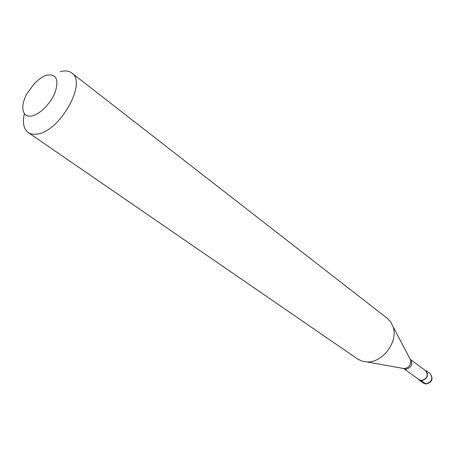 <?xml version="1.0" encoding="UTF-8"?>
<svg xmlns="http://www.w3.org/2000/svg" width="455" height="455" viewBox="0 0 455 455"><rect width="100%" height="100%" fill="white"/><g stroke="black" fill="none" stroke-linecap="round" stroke-linejoin="round"><path stroke-width="0.68" d="M426.181 384.06L421.387 380.795C427.416 378.947 428.934 375.551 425.943 370.592L424.543 369.921M421.387 380.795L419.055 380.005L417.991 378.878M402.931 368.328L404.393 368.584C409.102 367.674 411.172 364.836 410.62 360.081L410.336 359.37C413.18 364.142 411.695 367.441 405.871 369.272L403.636 368.527L419.22 379.766L421.438 380.516C427.171 378.765 428.61 375.534 425.766 370.825L410.194 359.274M71.771 73.01C87.32 82.327 60.168 131.228 37.532 133.986C33.761 134.674 30.661 134.191 28.221 132.536L357.693 359.058L361.93 361.128L367.122 361.941C382.814 362.874 398.643 341.239 393.001 326.565L390.754 322.003L387.398 318.449L71.771 73.01C68.989 70.923 65.372 70.411 60.919 71.486L60.282 71.651M31.935 115.9C40.114 114.302 51.256 102.841 55.334 91.734C58.917 79.528 56.283 73.96 47.445 75.018C43.071 76.19 38.618 79.159 34.091 83.919L27.209 93.321C19.775 106.089 22.045 118.272 31.935 115.9M28.221 132.536C23.649 129.032 22.363 122.736 24.365 113.659M423.406 383.144L425.732 383.929C431.738 382.109 433.245 378.731 430.248 373.794C433.592 378.896 432.176 382.314 426.005 384.054L423.406 383.144L419.055 380.005M393.001 326.565L409.927 358.767M367.122 361.941L403.602 368.504M430.248 373.794L425.943 370.592"/></g></svg>
